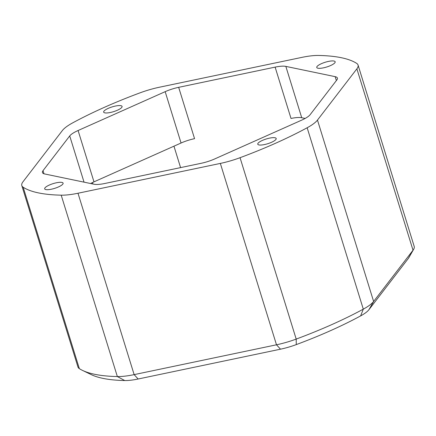 <?xml version="1.0" encoding="UTF-8"?>
<svg xmlns="http://www.w3.org/2000/svg" width="436" height="436" viewBox="0 0 436 436"><rect width="100%" height="100%" fill="white"/><g stroke="black" fill="none" stroke-linecap="round" stroke-linejoin="round"><path stroke-width="0.65" d="M115.338 106.068A9.641 2.485 -17.2 0 0 103.664 112.123A9.641 2.485 -17.2 0 0 110.412 112.477A9.641 2.485 -17.2 0 0 122.085 106.422A9.641 2.485 -17.2 0 0 115.338 106.068M328.422 61.422A9.641 2.485 -17.2 0 0 316.749 67.476A9.641 2.485 -17.2 0 0 323.496 67.836A9.641 2.485 -17.2 0 0 335.17 61.776A9.641 2.485 -17.2 0 0 328.422 61.422M269.443 138.147A9.641 2.485 -17.2 0 0 257.769 144.202A9.641 2.485 -17.2 0 0 264.516 144.556A9.641 2.485 -17.2 0 0 276.19 138.501A9.641 2.485 -17.2 0 0 269.443 138.147M56.358 182.788A9.641 2.485 -17.2 0 0 44.685 188.848A9.641 2.485 -17.2 0 0 51.426 189.202A9.641 2.485 -17.2 0 0 63.1 183.142A9.641 2.485 -17.2 0 0 56.358 182.788M93.98 181.856L181.06 143.008L165.173 91.669L78.088 130.517L93.98 181.856A18.541 4.774 -17.2 0 0 90.595 183.523M336.374 80.556L335.164 76.66L285.842 66.392L301.728 117.725A18.541 4.774 -17.2 0 0 291.014 118.456L275.121 67.122L178.667 87.331L194.56 138.664A18.541 4.774 -17.2 0 0 181.06 143.008M301.728 117.725L305.146 118.434M84.034 182.155L69.722 135.928L43.022 170.656A18.541 4.774 162.8 0 0 42.439 172.552A18.541 4.774 162.8 0 0 44.69 173.964L94.013 184.232A18.541 4.774 162.8 0 0 104.733 183.502L201.187 163.293A18.541 4.774 162.8 0 0 214.681 158.949L301.761 120.107A18.541 4.774 162.8 0 0 310.127 114.695L336.826 79.968A18.541 4.774 162.8 0 0 337.415 78.071A18.541 4.774 162.8 0 0 335.164 76.66M92.514 182.537L92.972 184.014M173.953 146.18L180.586 167.609M139.803 92.928A181.681 46.81 -17.2 0 0 72.698 122.859A37.076 9.554 -17.2 0 0 62.375 130.533L22.977 181.79A37.076 9.554 -17.2 0 0 21.8 185.578A37.076 9.554 -17.2 0 0 23.19 187.257A181.681 46.81 -17.2 0 0 61.198 195.17A37.076 9.554 -17.2 0 0 77.995 193.241L220.344 163.418A37.076 9.554 -17.2 0 0 240.051 157.696A181.681 46.81 -17.2 0 0 307.157 127.764A37.076 9.554 -17.2 0 0 317.473 120.085L356.877 68.834A37.076 9.554 -17.2 0 0 358.054 65.046A37.076 9.554 -17.2 0 0 356.659 63.367A181.681 46.81 -17.2 0 0 318.651 55.454A37.076 9.554 -17.2 0 0 301.859 57.383L159.511 87.205A37.076 9.554 -17.2 0 0 139.803 92.928M21.8 185.578L77.946 366.965A37.076 9.554 -17.2 0 0 79.341 368.638A181.681 46.81 -17.2 0 0 82.497 370.398A181.681 46.81 -17.2 0 0 117.349 376.551A37.076 9.554 -17.2 0 0 134.141 374.628L276.489 344.8A37.076 9.554 -17.2 0 0 296.197 339.083A181.681 46.81 -17.2 0 0 363.302 309.146A37.076 9.554 -17.2 0 0 373.625 301.472L413.023 250.215A37.076 9.554 -17.2 0 0 413.671 249.261A37.076 9.554 -17.2 0 0 414.2 246.427L358.054 65.046M69.722 135.928A18.541 4.774 162.8 0 1 78.088 130.517M165.173 91.669A18.541 4.774 162.8 0 1 178.667 87.331M275.121 67.122A18.541 4.774 162.8 0 1 285.842 66.392M413.671 249.261L408.81 257.731A29.664 7.641 162.8 0 1 408.292 258.499L368.894 309.751A29.664 7.641 162.8 0 1 360.637 315.893A174.264 44.903 162.8 0 1 296.273 344.603A29.664 7.641 162.8 0 1 280.506 349.182L138.152 379.004A29.664 7.641 162.8 0 1 124.723 380.546A174.264 44.903 162.8 0 1 91.293 374.644L82.497 370.398M43.022 170.656L43.992 173.784M23.19 187.257L79.341 368.638M124.723 380.546L117.349 376.551L61.198 195.17M77.995 193.241L134.141 374.628L138.152 379.004M280.506 349.182L276.489 344.8L220.344 163.418M240.051 157.696L296.197 339.083L296.273 344.603M360.637 315.893L363.302 309.146L307.157 127.764M317.473 120.085L373.625 301.472L368.894 309.751M408.292 258.499L413.023 250.215L356.877 68.834"/></g></svg>
